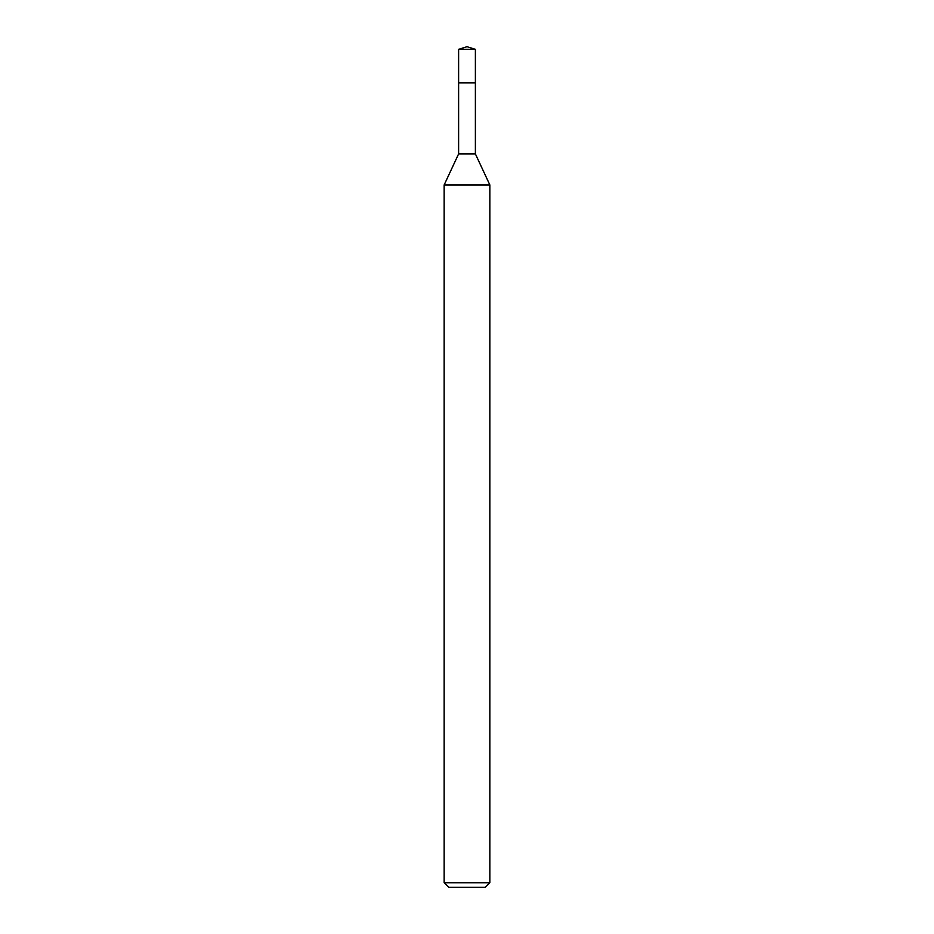 <?xml version="1.0" encoding="UTF-8"?>
<svg xmlns="http://www.w3.org/2000/svg" width="934" height="934" viewBox="0 0 934 934"><rect width="100%" height="100%" fill="white"/><g stroke="black" fill="none" stroke-linecap="round" stroke-linejoin="round"><path stroke-width="1.4" d="M458.617 82.857L458.617 153.9L475.383 153.9L475.383 49.339L458.617 49.339L458.617 82.857L475.383 82.857L458.617 82.857L458.617 49.339L467 46.7L458.617 49.339M475.383 153.9L489.848 184.944L444.152 184.944L458.617 153.9M489.848 882.735L485.283 887.3L448.717 887.3L444.152 882.735L489.848 882.735L489.848 184.944M467 46.7L475.383 49.339M444.152 882.735L444.152 184.944"/></g></svg>
